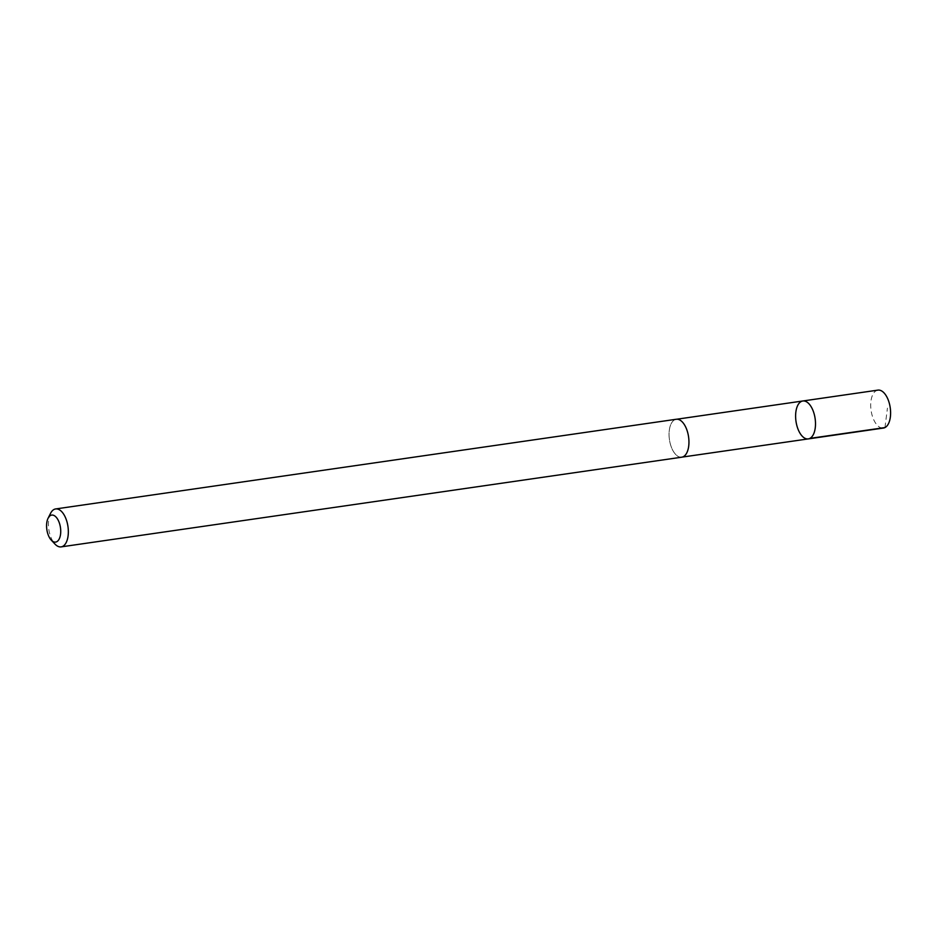 <?xml version="1.0" encoding="UTF-8"?>
<svg xmlns="http://www.w3.org/2000/svg" width="937" height="937" viewBox="0 0 937 937"><rect width="100%" height="100%" fill="white"/><g stroke="black" fill="none" stroke-linecap="round" stroke-linejoin="round"><path stroke-width="0.7" stroke-dasharray="4.68 3.51" d="M877.922 390.12A19.162 9.675 -98.2 0 0 875.498 391.151A19.162 9.675 -98.2 0 0 871.539 412.983A19.162 9.675 -98.2 0 0 883.404 428.057M673.844 420.326A19.127 9.651 -98.2 0 0 669.896 442.112A19.127 9.651 -98.2 0 0 681.738 457.162A19.127 9.651 -98.2 0 0 684.151 456.132A19.127 9.651 -98.2 0 0 688.098 434.346A19.127 9.651 -98.2 0 0 676.256 419.296A19.127 9.651 -98.2 0 0 673.844 420.326M808.291 438.903A19.15 9.663 81.8 0 1 796.438 423.829A19.15 9.663 81.8 0 1 800.397 402.02A19.15 9.663 81.8 0 1 802.81 400.989M676.256 419.261A19.162 9.675 -98.2 0 0 669.428 439.617A19.162 9.675 -98.2 0 0 681.738 457.197M50.563 513.324A19.162 9.675 -98.2 0 0 55.014 544.116M884.961 427.565L887.444 408.11M676.256 419.296L676.842 419.214"/><path stroke-width="1.41" d="M800.397 402.02A19.15 9.663 81.8 0 1 802.81 400.989A19.15 9.663 81.8 0 1 815.12 418.558A19.15 9.663 81.8 0 1 808.291 438.903A19.15 9.663 81.8 0 1 796.438 423.829A19.15 9.663 81.8 0 1 800.397 402.02M883.404 428.057A19.162 9.675 -98.2 0 0 885.828 427.026A19.162 9.675 -98.2 0 0 889.775 405.194A19.162 9.675 -98.2 0 0 877.922 390.12L802.81 400.989A19.15 9.663 81.8 0 1 815.12 418.558A19.15 9.663 81.8 0 1 808.291 438.903L883.404 428.057M51.266 540.122L55.014 544.116A19.162 9.675 -98.2 0 0 61.128 546.88L681.738 457.197A19.162 9.675 -98.2 0 0 684.162 456.167A19.162 9.675 -98.2 0 0 688.121 434.346A19.162 9.675 -98.2 0 0 676.256 419.261L55.646 508.943A19.162 9.675 -98.2 0 0 50.563 513.324L48.092 518.22A13.633 6.875 -98.2 0 0 51.266 540.122A13.633 6.875 -98.2 0 0 57.333 541.352A13.633 6.875 -98.2 0 0 58.961 521.897A13.633 6.875 -98.2 0 0 48.092 518.22M61.128 546.88A19.162 9.675 -98.2 0 0 63.552 545.849A19.162 9.675 -98.2 0 0 67.511 524.017A19.162 9.675 -98.2 0 0 55.646 508.943M809.849 438.399L884.961 427.565M682.312 457.08L808.291 438.903M676.842 419.214L802.81 400.989"/></g></svg>
